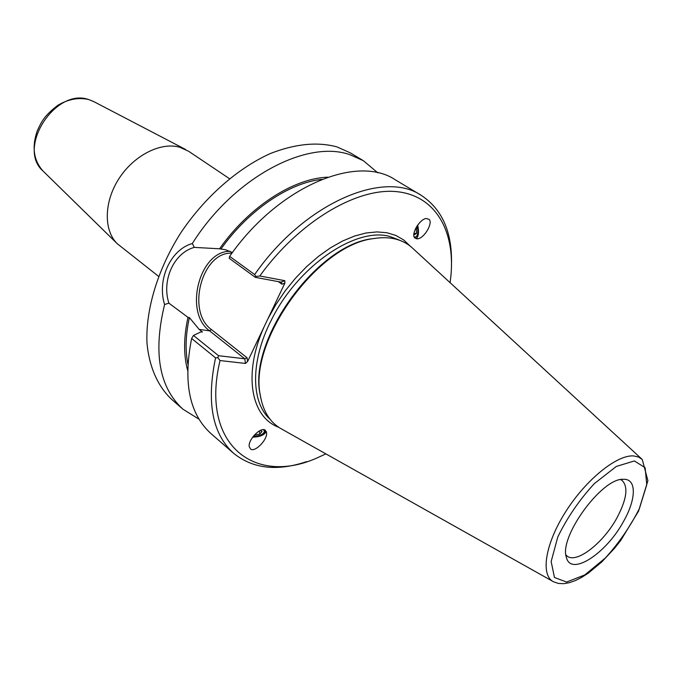 <?xml version="1.0" encoding="UTF-8"?>
<svg xmlns="http://www.w3.org/2000/svg" width="682" height="682" viewBox="0 0 682 682"><rect width="100%" height="100%" fill="white"/><g stroke="black" fill="none" stroke-linecap="round" stroke-linejoin="round"><path stroke-width="1.02" d="M158.539 276.329L117.219 243.679C103.519 230.294 103.894 201.829 119.009 178.565C134.004 155.232 160.799 141.779 179.767 147.227L188.641 151.276L229.433 178.65M263.414 429.669L264.505 431.203C263.525 434.408 259.791 436.105 253.32 436.292M414.127 236.773L415.534 237.285C417.844 235.733 418.373 231.923 417.128 225.87M265.238 430.206L266.534 432.601C267.873 439.387 255.025 452.66 250.567 449.063L249.22 446.582C247.916 439.728 260.925 426.463 265.238 430.206M266.21 431.408C264.471 435.056 259.961 436.957 252.69 437.119M416.267 238.794C418.646 236.27 419.115 231.701 417.665 225.094M414.775 237.941C410.743 234.25 419.652 219.067 426.207 218.496L429.191 219.416C433.121 223.253 424.195 238.274 417.682 238.811L414.775 237.941M247.626 361.477L247.063 357.786L244.77 358.792L218.555 355.706L217.822 357.649L220.022 360.556L245.477 363.446L247.626 361.477L264.232 326.542C242.741 373.855 250.925 417.214 278.75 427.299M278.435 281.657L281.998 284.224L281.146 282.16L255.332 277.352L229.195 258.282L229.646 256.355L254.642 274.548L255.912 276.508L255.332 277.352M410.232 246.142L403.753 239.996L395.978 235.495L387.009 232.758L377.001 231.906L366.123 232.98L354.589 236.023L342.611 241.002L330.446 247.856L318.358 256.466L306.602 266.653L295.451 278.23L285.153 290.933L275.946 304.479L268.026 318.571L284.906 283.056L284.812 280.686L259.782 275.98L255.912 276.508M218.555 355.706L193.475 335.45L201.045 331.853L202.443 332.04L199.161 329.415L189.383 317.565L187.993 317.369L168.88 303.149C161.489 280.421 173.799 252.954 194.276 247.387L219.553 248.794L225.623 249.782L232.426 252.528M194.276 247.387L192.333 243.491C170.33 249.731 156.851 279.859 164.584 304.53L168.88 303.149M192.333 243.491C233.747 177.49 306.84 139.196 350.019 154.737L363.361 160.688L377.837 172.861M199.033 419.217L182.981 409.226L171.532 399.268C157.781 386.251 149.119 366.882 146.962 342.714C145.65 309.517 157.644 269.467 180.628 233.091C204.6 197.243 237.541 168.301 270.362 153.527C295.221 143.825 317.42 141.617 336.951 146.894L350.343 152.887L363.361 160.688M182.981 409.226C159.119 387.478 152.99 352.577 164.584 304.53M327.761 177.167C293.388 178.36 248.99 206.842 219.553 248.794M451.518 262.05C451.816 231.045 441.68 208.786 421.101 195.265C383.318 169.605 304.215 203.33 254.642 274.548M421.101 195.265L395.296 179.809C356.993 153.91 278.273 186.408 229.646 256.355M259.782 275.98C298.486 222.298 355.169 188.437 394.929 191.497C434.869 194.472 455.244 230.132 450.93 275.647L450.103 282.698M325.868 453.88L319.423 456.846C256.159 486.905 199.553 446.122 220.022 360.556M193.475 335.45L191.642 338.477L215.563 357.871L217.822 357.649M215.563 357.871C206.271 402.269 212.341 434.119 233.756 453.402C252.979 468.781 277.293 471.518 306.67 461.62M191.642 338.477C182.912 382.414 189.383 414.145 211.062 433.658L233.756 453.402M268.026 318.571L264.232 326.542M377.717 238.035L372.662 238.674C317.369 244.471 248.376 339.525 260.012 393.898L260.967 398.902M552.897 581.422L281.862 429.157C270.208 422.849 263.013 411.485 260.268 395.066C248.546 340.292 318.144 244.395 373.855 238.564C381.75 237.268 388.962 237.43 395.492 239.041C402.346 240.763 408.168 243.926 412.96 248.521L641.745 459.012M623.399 521.662C606.179 553.562 570.885 576.674 566.444 557.526C558.481 537.535 601.729 477.937 623.22 479.293C636.86 478.372 636.425 499.096 623.399 521.662M565.949 554.952L567.092 556.035C576.401 564.023 603.135 543.222 616.792 518.167C626.801 499.352 628.54 486.752 621.993 480.367L620.62 479.617M187.993 317.369C183.62 337.334 183.492 354.972 187.61 370.275M321.972 179.315C289.049 182.836 248.427 210.167 220.925 249.066M189.383 317.565C185.632 334.76 185.12 350.275 187.857 364.103M416.259 227.294L416.48 233.355L413.991 233.611M416.642 228.12L415.756 228.214M416.48 233.355L414.494 234.685L413.948 233.517M414.383 237.37L416.992 236.407C418.219 233.568 418.305 230.005 417.248 225.691M260.132 430.521L262.058 431.45L259.885 434.067L259.322 430.947M259.885 434.067L254.335 435.082M253.167 436.48L253.363 436.489C257.643 436.54 261.095 435.525 263.721 433.445L264.897 431.459L264.036 429.728M43.341 171.335L43.026 171.02C16.445 148.216 55.421 87.27 88.882 99.632L93.894 101.669M230.098 251.317C199.332 250.661 183.569 312.382 209.587 330.838L244.77 358.792L245.477 363.446M284.812 280.686L281.146 282.16M281.998 284.224L284.906 283.056M199.161 329.415L209.587 330.838L211.411 329.542C186.024 311.597 202.043 251.385 231.931 253.193M247.063 357.786L211.411 329.542M270.038 419.208C250.848 402.235 250.26 361.034 271.334 320.105C297.838 265.895 356.447 226.356 390.147 236.594L399.192 240.013M634.379 460.947L645.112 467.664L646.766 484.714L639.443 508.448C630.526 526.189 619.179 542.693 605.403 557.961L584.772 574.943L566.597 582.053L554.466 577.484L551.15 561.533L557.782 537.015C567.074 517.834 579.257 500.042 594.337 483.623L616.272 466.462L634.379 460.947M633.578 455.926C616.852 454.647 585.795 479.744 565.497 512.003C545.037 544.236 540.357 575.335 553.528 581.78L558.319 583.417L563.664 583.69L569.41 582.684L575.489 580.518L581.84 577.287L588.378 573.076L601.694 562.019L614.644 548.158L620.722 540.459L638.54 511.15L647.9 480.665L642.274 459.498L638.437 456.983L633.578 455.926M266.534 432.601L266.44 432.081M417.205 238.862L417.682 238.811M185.581 149.477L93.502 101.465L88.617 99.521C78.481 97.236 68.226 99.163 57.825 105.301C43.597 116.298 41.346 122.138 37.229 130.953C31.696 147.124 33.631 160.483 43.026 171.02L117.219 243.679M260.012 393.898L260.268 395.066M372.662 238.674L373.855 238.564"/></g></svg>

